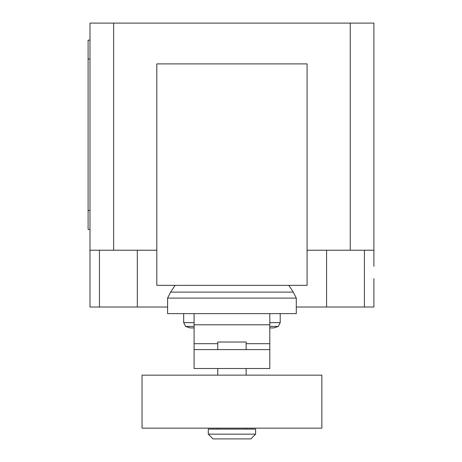<?xml version="1.0" encoding="UTF-8"?>
<svg xmlns="http://www.w3.org/2000/svg" width="462" height="462" viewBox="0 0 462 462"><rect width="100%" height="100%" fill="white"/><g stroke="black" fill="none" stroke-linecap="round" stroke-linejoin="round"><path stroke-width="0.69" d="M217.752 428.141L217.752 429.088M246.142 428.141L246.142 429.088M208.287 429.088L208.287 434.17L213.017 438.9L250.872 438.9L255.607 434.17L255.607 429.088L208.287 429.088M246.142 349.595L246.142 342.024L217.752 342.024L217.752 349.595M217.752 368.52L217.752 375.144M246.142 368.52L246.142 375.144M142.042 375.144L142.042 428.141L321.852 428.141L321.852 375.144L142.042 375.144M208.287 434.17L255.607 434.17M269.802 349.595L194.092 349.595L194.092 368.52L269.802 368.52L269.802 343.693L246.142 343.693M269.802 343.693L269.802 313.634L194.092 313.634L194.092 349.595M217.752 343.693L194.092 343.693M269.802 327.928L273.764 327.928L278.268 326.415L269.802 326.415M194.092 327.928L190.13 327.928L185.626 326.415L183.68 322.655L183.68 313.634M194.092 326.415L185.626 326.415M194.092 322.655L183.68 322.655M269.802 322.655L280.209 322.655L280.209 313.634M269.802 313.634L296.298 313.634L296.298 298.106L293.295 292.111L288.779 285.343M194.092 313.634L167.596 313.634L167.596 298.106L170.599 292.111L175.11 285.343M293.295 292.111L170.599 292.111M296.298 298.106L167.596 298.106M156.814 285.343L307.08 285.343L307.08 63.889L156.814 63.889L156.814 285.343M307.08 250.225L373.902 250.225L373.902 266.314M89.992 266.314L89.992 307.011L167.596 307.011M296.298 307.011L373.902 307.011L373.902 278.621M156.814 250.225L89.992 250.225L89.992 273.885M89.992 40.136L88.098 40.136L88.098 59.061L89.992 59.061M89.992 210.481L88.098 210.481L88.098 229.406L89.992 229.406M88.098 210.481L88.098 59.061M89.992 250.225L89.992 23.1L113.652 23.1L113.652 250.225M373.902 250.225L373.902 23.1L113.652 23.1M350.242 250.225L350.242 23.1M269.802 324.792L194.092 324.792M99.457 250.225L99.457 307.011M364.437 250.225L364.437 307.011M326.582 250.225L326.582 307.011M137.312 250.225L137.312 307.011M280.209 322.655L278.268 326.415"/></g></svg>
